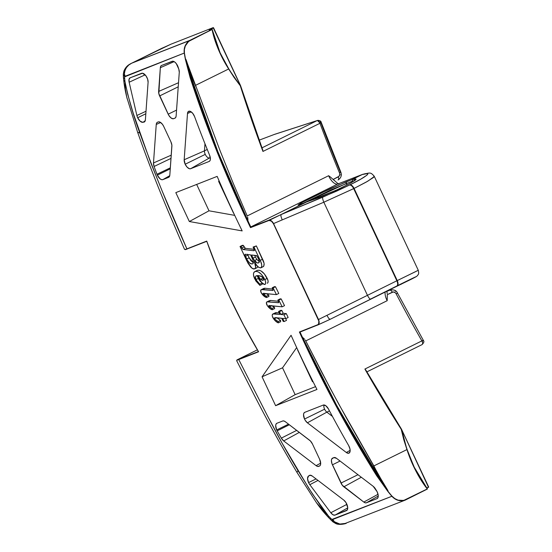 <?xml version="1.0" encoding="UTF-8"?>
<svg xmlns="http://www.w3.org/2000/svg" width="552" height="552" viewBox="0 0 552 552"><rect width="100%" height="100%" fill="white"/><g stroke="black" fill="none" stroke-linecap="round" stroke-linejoin="round"><path stroke-width="0.83" d="M242.169 230.908A624.126 308.285 63.7 0 1 233.558 212.893A624.126 308.285 63.7 0 1 217.157 176.385L175.812 192.62L189.336 221.524L242.169 230.908A624.126 308.285 63.7 0 1 233.558 212.893A624.126 308.285 63.7 0 1 217.157 176.385L175.812 192.62L189.336 221.524L209.001 210.802L189.336 221.524L242.169 230.908M205.254 154.381A4.871 2.408 -116.3 0 0 209.567 157.906L190.647 168.712A6.182 3.057 63.7 0 1 185.182 164.234L205.254 154.381A4.871 2.408 63.7 0 1 204.461 150.841L207.262 149.461L204.461 150.841A4.871 2.408 -116.3 0 0 205.254 154.381L185.182 164.234L187.114 167.152L189.357 168.712L190.647 168.712L209.153 161.446L210.001 160.673L210.388 159.252L209.629 155.298A621.69 307.078 63.7 0 1 194.608 116.686L192.779 113.401L190.419 111.4L188.411 111.435L187.501 113.484L184.175 159.749L185.182 164.234A6.182 3.057 63.7 0 1 184.175 159.749L204.461 150.841L184.175 159.749L187.501 113.484L191.199 111.856L187.501 113.484A6.182 3.057 63.7 0 1 188.701 111.269A6.182 3.057 63.7 0 1 194.608 116.686A621.69 307.078 63.7 0 0 209.629 155.298A6.182 3.057 63.7 0 1 209.346 161.35A6.182 3.057 63.7 0 1 209.153 161.446L190.647 168.712L209.567 157.906A4.871 2.408 63.7 0 1 205.254 154.381M157.341 175.163L170.271 168.822L157.341 175.163L160.032 178.793L161.522 179.642L162.812 179.642A6.182 3.057 63.7 0 1 157.341 175.163A6.182 3.057 63.7 0 1 156.961 174.246A6.182 3.057 -116.3 0 0 157.341 175.163M169.747 175.681L162.812 179.642L168.574 177.378L169.429 176.592L169.816 175.15L171.879 145.217L170.885 141.754L163.696 126.401L162.474 124.345L160.252 122.247L158.831 121.82L157.492 122.22L156.637 122.999L156.25 124.441L153.484 162.964L154.084 166.476A879.157 434.251 -116.3 0 0 156.961 174.246L170.34 167.836L156.961 174.246A879.157 434.251 63.7 0 1 154.084 166.476L171.023 158.376L154.084 166.476A6.182 3.057 63.7 0 1 153.484 162.964L171.251 155.16L153.484 162.964L156.25 124.441L160.66 122.51L156.25 124.441A6.182 3.057 63.7 0 1 157.458 122.233A6.182 3.057 63.7 0 1 157.492 122.22L158.224 121.93A6.182 3.057 63.7 0 1 163.696 126.401L170.885 141.754A6.182 3.057 63.7 0 1 171.893 146.239L169.816 175.15A6.182 3.057 63.7 0 1 168.774 177.282A6.182 3.057 63.7 0 1 168.574 177.378L162.812 179.642L169.747 175.681M137.676 117.755L145.831 113.753L137.676 117.755L140.16 121.205L142.83 122.316A6.182 3.057 63.7 0 1 137.676 117.755A6.182 3.057 63.7 0 1 136.882 115.478L137.676 117.755M145.141 120.998L142.83 122.316L144.438 121.916L145.39 119.839L148.095 82.262L147.612 79.074L145.949 75.817L142.575 73.216L130.168 77.791L129.03 79.343L129.14 82.234L136.882 115.478L129.14 82.234L145.135 74.831L129.14 82.234A6.182 3.057 63.7 0 1 130.134 77.804A6.182 3.057 63.7 0 1 130.168 77.791L141.616 73.299A6.182 3.057 63.7 0 1 145.949 75.817A6.182 3.057 63.7 0 1 148.095 82.262L145.39 119.839A6.182 3.057 63.7 0 1 144.355 121.971A6.182 3.057 63.7 0 1 143.837 122.151L144.776 121.612L142.83 122.316L145.141 120.998M170.913 44.208L213.169 27.621L213.555 27.772L209.656 30.181L213.52 27.793L213.155 27.628L170.899 44.215L131.638 63.218L190.054 40.413L212.078 29.532L189.943 40.324L211.968 29.442L209.194 30.105L213.169 27.621L240.513 85.774L234.283 77.466L228.763 68.828L220.186 53.04C216.577 45.45 213.928 37.633 212.251 29.58L212.113 29.587C213.348 35.949 215.487 42.67 218.523 49.749L228.666 68.979L195.574 85.325L192.282 77.728L186.072 59.65L185.555 59.333A207.11 102.299 63.7 0 1 184.43 53.054L184.368 49.542L185.334 45.933L188.612 41.414L212.099 29.428M329.53 176.385L328.64 175.715A10.129 5.002 -116.3 0 0 329.047 176.626L329.53 176.385L328.64 175.715L247.206 215.942L233.303 183.464L220.165 150.972L195.574 85.325L228.666 68.979L234.2 77.611L240.292 85.774A744.993 367.984 -116.3 0 0 262.959 151.434L319.946 123.289A744.993 367.984 -116.3 0 0 339.494 172.914L339.763 174.08L339.1 176.233L333.263 179.372L334.505 180.697L330.496 177.095L329.53 176.385L329.047 176.626A10.129 5.002 -116.3 0 0 337.527 184.099L250.787 226.941L337.527 184.099L362.071 174.57L338.128 183.864M317.414 120.488L319.753 122.841L321.105 122.095C321.002 121.012 319.774 120.481 317.414 120.488A3.043 2.643 -107.9 0 1 320.726 122.213L319.753 122.841A3.043 1.504 -116.3 0 0 317.103 120.619L261.952 147.86L317.103 120.619A3.043 2.643 -107.9 0 1 317.414 120.488L274.661 134.315A3.043 2.643 72.1 0 0 274.351 134.446L317.103 120.619L274.351 134.446A3.043 2.643 -107.9 0 1 274.689 134.308M249.235 223.746A611.982 302.282 -116.3 0 0 250.38 226.147A611.982 302.282 63.7 0 1 249.235 223.746L217.971 151.903L191.006 76.99C205.889 123.496 223.919 169.554 245.088 215.177L249.131 223.746A611.74 302.165 -116.3 0 0 250.304 226.196L250.208 226.244A611.74 302.165 63.7 0 1 244.984 215.232L244.984 215.232A611.74 302.165 63.7 0 1 190.392 77.294L191.006 76.99L202.75 111.711L215.68 146.418L229.798 180.952L249.207 223.698C236.09 195.794 225.52 171.465 217.488 150.71L191.875 79.309L185.727 59.14L191.006 76.99L190.392 77.294A113.885 56.249 63.7 0 1 185.631 59.188L191.006 76.99L185.727 59.14A1.221 0.6 63.7 0 1 185.72 59.099L220.165 150.972L233.303 183.464L247.206 215.942L328.64 175.715A10.129 5.002 -116.3 0 0 329.047 176.626A10.129 5.002 -116.3 0 0 337.527 184.099L362.698 174.328L351.859 179.614L362.367 174.439M347.035 184.989L346.166 183.581L347.035 184.989M303.158 203.295L330.655 189.992L352.507 181.125L354.777 180.752M316.972 389.457A624.126 308.285 63.7 0 1 299.384 353.411A624.126 308.285 63.7 0 1 291.063 335.278L262.069 376.795L275.62 405.692L316.972 389.457A624.126 308.285 63.7 0 1 299.384 353.411A624.126 308.285 63.7 0 1 291.063 335.278L262.069 376.795L282.548 367.811L295.141 394.652L275.62 405.692L262.069 376.795L282.548 367.811L295.141 394.652L315.544 386.642L295.141 394.652L275.62 405.692L316.972 389.457M324.61 409.184A4.871 2.408 -116.3 0 0 326.867 412.151L307.395 422.804A6.182 3.057 63.7 0 1 304.538 419.037L324.61 409.184A4.871 2.408 63.7 0 1 323.941 404.954A4.871 2.408 -116.3 0 0 324.61 409.184L304.538 419.037L305.139 420.169L307.395 422.804L346.304 452.488L348.553 453.296L349.961 451.984L350.002 449.038L348.664 445.567A621.69 307.078 63.7 0 1 328.461 408.984L325.859 405.754L323.272 405.064L304.766 412.33L303.876 413.179L303.524 414.759L304.538 419.037A6.182 3.057 63.7 0 1 304.732 412.344A6.182 3.057 63.7 0 1 304.766 412.33L323.272 405.064A6.182 3.057 63.7 0 1 328.461 408.984A621.69 307.078 63.7 0 0 348.664 445.567A6.182 3.057 63.7 0 1 349.112 453.102A6.182 3.057 63.7 0 1 346.304 452.488L307.395 422.804L326.867 412.151A4.871 2.408 63.7 0 1 324.61 409.184M276.704 429.967L288.53 424.164L276.704 429.967A6.182 3.057 -116.3 0 0 277.166 430.857A6.182 3.057 63.7 0 1 276.704 429.967A6.182 3.057 63.7 0 1 276.897 423.267A6.182 3.057 63.7 0 1 276.931 423.253L276.041 424.108L275.683 425.689L276.704 429.967M289.303 424.757L277.166 430.857A879.157 434.251 -116.3 0 0 281.327 438.115L283.693 440.944L316.089 465.653L317.49 466.392L319.435 466.081L320.332 465.226L320.684 463.652L319.67 459.367L312.48 444.022L310.417 440.972L285.308 421.707L283.907 420.969L282.693 420.997L276.931 423.253L282.693 420.997A6.182 3.057 63.7 0 1 285.308 421.707L309.624 440.254A6.182 3.057 63.7 0 1 312.48 444.022L319.67 459.367A6.182 3.057 63.7 0 1 319.636 465.985A6.182 3.057 63.7 0 1 319.435 466.081L318.704 466.371A6.182 3.057 63.7 0 1 316.089 465.653L283.693 440.944A6.182 3.057 63.7 0 1 281.327 438.115A879.157 434.251 63.7 0 1 277.166 430.857L289.303 424.757M308.575 482.586L316.034 478.922L308.575 482.586L309.824 484.684A6.182 3.057 63.7 0 1 308.575 482.586A6.182 3.057 63.7 0 1 308.52 476.024L307.554 478.563L308.575 482.586M318.007 480.426L309.824 484.684L330.8 512.732L333.015 514.802L335.023 515.113L347.201 510.034L347.719 507.626L346.035 502.665L343.848 500.14L312.246 476.031L309.948 475.231L308.52 476.024L310.431 475.217L308.52 476.024L309.341 475.472A6.182 3.057 63.7 0 1 309.596 475.334A6.182 3.057 63.7 0 1 312.246 476.031L343.848 500.14A6.182 3.057 63.7 0 1 347.408 505.804A6.182 3.057 63.7 0 1 346.67 510.524A6.182 3.057 63.7 0 1 346.477 510.621L335.023 515.113A6.182 3.057 63.7 0 1 330.8 512.732L309.824 484.684L318.007 480.426M337.458 406.81L381.266 480.854L376.912 473.154L373.145 464.984L347.187 419.375L330.234 388.353L305.753 340.922L387.187 300.695A10.129 5.002 -116.3 0 1 386.738 299.798A10.129 5.002 -116.3 0 0 387.187 300.695L387.276 294.664L392.286 292.194C393.824 291.635 395.087 292.146 396.088 293.719A744.993 367.984 -116.3 0 0 421.88 340.894L423.46 340.591L422.107 341.336C422.791 342.999 422.77 344.096 422.032 344.62L366.866 371.875L422.032 344.62A3.043 1.504 -116.3 0 0 422.052 344.614A3.043 1.504 -116.3 0 0 422.107 341.336A3.043 1.504 -116.3 0 0 421.88 340.894L364.893 369.04A744.993 367.984 -116.3 0 0 401.228 429.339L406.955 449.576L373.863 465.922L338.659 403.926L321.926 372.655L305.753 340.922L387.187 300.695L387.228 299.557L386.738 299.798A10.129 5.002 -116.3 0 1 385.151 291.891A10.129 5.002 -116.3 0 0 386.738 299.798L387.228 299.557L387.276 294.664L393.307 291.946L395.363 292.774L396.088 293.719A744.993 367.984 -116.3 0 0 421.88 340.894L422.107 341.336L423.073 340.708C423.653 340.177 423.253 340.239 421.88 340.894L364.893 369.04A744.993 367.984 -116.3 0 0 401.228 429.339L403.733 439.53L406.955 449.583L401.739 429.732L428.662 486.974L426.924 488.272L428.628 486.988L401.435 429.187L403.892 439.544L407.128 449.59L414.034 466.861C417.691 474.782 422.142 482.124 427.4 488.879L403.65 500.457L398.102 500.147L394.694 498.539L391.996 496.158A207.11 102.299 63.7 0 1 387.801 491.087L387.877 490.452L377.692 473.54L373.863 465.922L406.955 449.583L415.566 470.387C419.189 477.528 423.108 483.731 427.317 489.003L405.313 500.077L427.338 489.065L405.313 500.077L401.835 500.878M387.193 293.636L387.014 292.788M358.158 443.47L377.527 475.182L376.912 475.479A611.74 302.165 63.7 0 1 305.394 344.193L322.03 377.858L339.625 410.998L358.158 443.47M123.696 80.005L125 81.717C128.499 98.677 133.453 115.782 139.849 133.039C154.008 172.003 169.692 210.609 186.9 248.869L185.079 249.518L184.465 249.235L173.57 223.767C160.377 193.407 148.391 162.888 137.614 132.211L139.849 133.039L137.614 132.211L126.746 97.124L125.407 89.459L125 81.717A178.096 87.968 63.7 0 1 124.697 78.715A12.185 6.017 63.7 0 1 124.642 76.845L184.258 53.068A207.235 102.361 -116.3 0 0 185.382 59.347L190.081 77.425L202.963 114.892L217.267 152.324L232.944 189.536L249.904 226.382L250.498 227.645L269.065 220.441L271.46 221.193L273.406 223.636L318.849 321.091L318.607 323.796L317.89 324.659L299.384 332.007L317.441 369.923L336.085 405.968L355.84 441.255L376.616 475.631L387.676 491.204A207.235 102.361 -116.3 0 0 391.872 496.282L331.966 519.425A12.185 6.017 63.7 0 1 330.517 518.107A178.096 87.968 63.7 0 1 328.357 515.837L320.229 505.308L309.003 488.561L282.265 443.442L267.361 415.649L238.754 359.559L258.577 351.776L243.584 325.059L229.853 297.528L217.529 269.445L206.724 241.086L186.9 248.869L162.233 191.233L150.517 162.191L133.246 113.353L127.726 94.364L125 81.717A178.096 87.968 63.7 0 1 124.697 78.715A12.185 6.017 63.7 0 1 124.642 76.845L124.372 73.851L125.166 76.266L124.642 76.845L124.372 73.851L124.945 70.559L126.47 67.544L128.768 65.039L131.638 63.218L189.943 40.324L187.149 42.566L185.155 45.85L184.189 49.507L184.258 53.068L125.166 76.266L124.372 73.851C124.973 68.655 127.395 65.115 131.638 63.218L161.812 48.307A27.717 1.007 -25.1 0 0 170.899 44.215L213.155 27.628C208.332 30.291 207.938 30.898 211.968 29.442L212.251 29.594M274.703 317.793L274.254 318.78L276.359 317.745L274.254 318.78L274.703 317.793L275.42 317.655L281.727 318.276L283.169 321.367L284.135 321.554L286.509 320.381L284.135 321.554L282.645 318.366L285.763 318.67L283.942 314.785L286.315 313.612L288.137 317.497L285.763 318.67L288.137 317.497L286.315 313.612L283.197 313.301L281.872 310.472L280.906 310.293L278.532 311.466L279.491 311.645L280.823 314.474L283.942 314.785L286.315 313.612L283.197 313.301L281.872 310.472L279.491 311.645L281.872 310.472L280.906 310.293L278.532 311.466L279.491 311.645L280.823 314.474L283.197 313.301L280.823 314.474L283.942 314.785L285.763 318.67L282.645 318.366L284.135 321.554L283.169 321.367L281.727 318.276L274.585 317.848M275.331 312.784L279.208 312.908L275.903 312.646L272.957 313.957L279.905 314.385L278.532 311.466L279.905 314.385L274.158 313.819L276.531 312.646L272.957 313.957L275.607 312.701M280.657 321.706L280.554 320.381L276.628 317.614L280.554 320.381L278.18 321.554L278.284 322.879C276.241 322.071 274.406 320.27 272.771 317.483C271.97 315.585 272.032 314.412 272.957 313.957L272.205 315.171L272.322 316.275L274.668 320.222L278.284 322.879L280.657 321.706L278.284 322.879L278.18 321.554L280.554 320.381L280.657 321.706M286.509 320.381L285.708 318.663L286.509 320.381M269.328 300.695L267.133 301.785L270.804 300.454L268.431 301.627L270.804 300.454L278.491 301.295L270.459 300.433L269.252 300.743M271.674 305.677L269.376 306.912L271.75 305.739L274.427 307.298L272.053 308.471L274.427 307.298L274.661 308.589L272.288 309.762L274.661 308.589L274.427 307.298L271.556 305.58M267.133 301.785L266.375 302.751L267.382 305.787L269.438 308.113L272.288 309.762L272.053 308.471L268.734 306.229L269.893 305.484L268.658 306.091L268.969 305.525L282.141 306.822L278.822 300.109L281.196 298.936L284.515 305.649L282.141 306.822L284.515 305.649L281.196 298.936L280.264 298.825L277.891 299.998L278.822 300.109L281.196 298.936L280.264 298.825L277.891 299.998L278.822 300.109L282.141 306.822L268.858 305.56L268.658 306.091L269.376 306.912L272.053 308.471L272.288 309.762C270.301 309.203 268.479 307.547 266.823 304.787C266.14 303.103 266.243 302.103 267.133 301.785L278.65 302.675L277.891 299.998L278.767 302.089L278.45 302.71L267.03 301.834L269.404 300.661M261.42 289.586L263.794 288.413L260.937 289.917L260.882 292.056L263.014 295.258L266.575 297.562L266.34 296.272L263.097 294.154L263.256 293.326L276.428 294.623L273.102 287.909L272.177 287.799L272.536 288.565L272.177 287.799L274.551 286.626L275.482 286.736L273.102 287.909L275.482 286.736L278.801 293.45L275.482 286.736L274.551 286.626L272.177 287.799L273.102 287.909L276.428 294.623L278.801 293.45L276.428 294.623L263.145 293.36L262.945 293.892L264.18 293.284L262.945 293.892L263.663 294.713L266.036 293.547L268.714 295.099L266.036 293.547L263.663 294.713L266.34 296.272L268.714 295.099L268.948 296.389L268.714 295.099L266.34 296.272L266.575 297.562L268.948 296.389L266.575 297.562C264.58 297.004 262.766 295.348 261.11 292.588C260.427 290.904 260.53 289.903 261.42 289.586L265.091 288.254L261.42 289.586L272.929 290.476L272.536 288.565L272.778 289.11L265.091 288.254L262.717 289.427L272.515 290.497L273.081 290.221L272.515 290.497L273.054 290.359L272.778 289.11L265.091 288.254L263.539 288.544M264.739 288.234L264.091 288.317M267.554 283.162L268.127 281.858L267.817 279.954L264.38 273.916L261.027 270.956L259.074 270.197L257.08 270.473M256.418 275.765C255.238 276.145 255.072 277.435 255.914 279.629L258.288 278.456L262.172 283.01L260.089 281.14L258.288 278.456L255.914 279.629L259.799 284.183L262.096 283.045L259.799 284.183L259.895 285.398L262.269 284.225L262.186 283.128L262.269 284.225L259.895 285.398L259.799 284.183L256.3 280.375L255.39 276.994L255.783 276.186L257.011 275.607L261.979 282.928L264.028 284.397L264.994 284.432L265.602 283.818L265.56 281.513L263.815 277.656L261.358 274.344L258.653 272.129L256.701 271.37L254.707 271.646L253.596 273.074L253.485 275.117L255.762 280.864L259.895 285.398L254.672 278.843C252.961 274.882 253.071 272.44 255.01 271.501C258.405 270.928 261.676 273.619 264.822 279.574C265.981 282.024 266.043 283.645 264.994 284.432C262.076 283.542 259.412 280.602 257.011 275.607L256.245 275.841M178.793 69.117L176.233 63.542L174.515 61.858L172.845 61.21L161.577 65.46L160.722 66.247L160.335 67.689L158.817 93.592L168.753 115.271L170.872 117.824L173.052 118.783L174.894 118.19L175.75 117.403L176.129 115.961L179.276 72.298L178.793 69.117A6.182 3.057 63.7 0 1 179.276 72.298L176.129 115.961A6.182 3.057 63.7 0 1 175.094 118.093A6.182 3.057 63.7 0 1 174.894 118.19L173.659 118.673A6.182 3.057 63.7 0 1 168.188 114.195L176.55 110.09L168.188 114.195L159.631 95.938L178.227 86.816L159.631 95.938A6.182 3.057 63.7 0 1 158.624 91.453L178.524 82.717L158.624 91.453L160.335 67.689L174.142 61.631L160.335 67.689A6.182 3.057 63.7 0 1 161.543 65.474A6.182 3.057 63.7 0 1 161.577 65.46L172.134 61.313A6.182 3.057 63.7 0 1 178.158 67.192L178.793 69.117M373.221 486.333L336.499 458.319L333.884 457.601L331.759 458.94L331.4 460.52L331.966 463.687L342.274 485.215L363.816 502.072L365.217 502.81L366.431 502.782L376.988 498.635L377.975 497.58L378.23 495.599L377.168 491.811L373.221 486.333A6.182 3.057 63.7 0 1 375.401 488.844L376.492 490.59A6.182 3.057 63.7 0 1 377.188 498.546A6.182 3.057 63.7 0 1 376.988 498.635L366.431 502.782A6.182 3.057 63.7 0 1 363.816 502.072L343.834 486.823A6.182 3.057 63.7 0 1 340.977 483.062L332.421 464.805A6.182 3.057 63.7 0 1 332.614 458.105A6.182 3.057 63.7 0 1 332.649 458.091L333.884 457.601A6.182 3.057 63.7 0 1 336.499 458.319L373.221 486.333M254.141 249.311L245.316 248.331L243.322 245.378L242.418 245.316L240.037 246.489L248.007 263.269L250.849 267.258L253.416 269.01L255.065 268.596L255.652 267.196L254.389 261.607L256.618 265.208L258.791 267.437L260.641 267.906L261.655 266.857L261.738 264.953L260.716 261.524L253.982 247.082L253.085 247.034L254.382 249.966L253.948 250.718L242.935 249.504L240.948 246.551L240.037 246.489L240.948 246.551L243.121 249.538L253.948 250.718L253.982 248.952L253.085 247.034L256.356 245.909L253.085 247.034L256.356 245.909L253.982 247.082L260.206 260.378C262.027 264.015 262.228 266.506 260.806 267.851C258.522 267.803 256.383 265.719 254.389 261.607C256.024 265.305 256.08 267.755 254.534 268.941L252.112 268.41L246.91 261.151L240.037 246.489L242.418 245.316L243.322 245.378L240.948 246.551L243.322 245.378L244.046 246.923L241.666 248.096L244.046 246.923L245.495 248.365L243.121 249.538L245.495 248.365L254.141 249.311M257.881 266.692L256.908 267.768L257.957 266.457M260.986 267.761L263.704 266.312M263.697 266.319L264.111 263.766M263.966 262.987L256.356 245.909L262.579 259.205L260.206 260.378L262.579 259.205C264.401 262.842 264.601 265.333 263.18 266.678L260.806 267.851M259.136 140.173L274.661 134.315M373.704 175.978L373.718 175.978C374.56 176.143 374.359 176.73 373.09 177.73L366.197 182.105L353.68 188.625L396.853 280.782L367.453 295.341A4.871 1.049 63.4 0 0 370.502 299.101L397.178 285.832C413.972 277.518 421.707 273.902 411.254 279.25L370.502 299.101A4.871 1.049 -116.6 0 1 367.453 295.341L318.497 319.511L273.557 223.574L323.831 202.218L367.453 295.341L396.853 280.782L353.68 188.625L323.831 202.218L367.453 295.341L318.497 319.511L273.406 223.636L319.035 321.098L318.863 323.907L317.993 324.907L299.384 332.007L299.977 333.277A611.982 302.282 -116.3 0 0 376.616 475.631L387.959 491.121A113.885 56.249 63.7 0 1 376.912 475.479L377.527 475.182L387.959 491.121A113.885 56.249 63.7 0 1 376.912 475.479L376.912 475.479A611.74 302.165 63.7 0 1 305.394 344.193A611.74 302.165 63.7 0 1 300.281 333.132L300.378 333.091A611.74 302.165 -116.3 0 0 301.502 335.554L305.394 344.193A611.74 302.165 63.7 0 1 300.281 333.132L299.384 332.007L300.378 333.091A611.74 302.165 -116.3 0 0 301.502 335.554L305.498 344.144C326.998 389.602 351.003 433.286 377.527 475.182L388.063 491.073L377.527 475.175L336.423 404.899L301.647 335.637M416.173 271.356L397.247 280.588L417.961 270.445M411.13 279.312L411.302 279.222C418.333 275.579 416.042 276.773 417.636 275.427C418.009 274.261 419.292 274.882 418.271 270.273L374.215 176.219C370.288 171.796 370.213 172.866 362.83 174.294A4.871 4.223 -105.7 0 0 362.202 174.535C373.525 171.044 366.749 176.723 349.878 184.865L360.718 179.186L366.866 175.232L367.853 174.101L367.384 173.597L362.202 174.535A4.871 4.223 74.3 0 1 362.878 174.28M249.207 223.698L249.131 223.746A611.74 302.165 -116.3 0 0 250.304 226.196L250.718 227.21L269.148 220.131L271.549 220.979L273.557 223.574L323.831 202.218L354.08 188.432L397.247 280.588L354.08 188.432A4.871 2.408 -116.3 0 0 349.878 184.865L349.485 185.058L349.878 184.865A4.871 2.408 63.7 0 1 354.08 188.432L367.846 181.159L374.173 176.592M396.853 280.782L397.247 280.588L396.853 280.782A4.871 2.408 63.7 0 1 396.778 286.026A4.871 2.408 -116.3 0 0 396.853 280.782M258.467 351.583L258.577 351.776A311.335 153.78 63.7 0 1 206.724 241.086L206.8 241.279M206.724 241.169L186.9 248.869L206.772 241.307M312.501 381.763L312.977 381.529L312.501 381.763L297.59 349.927L312.501 381.763L312.977 381.529L312.501 381.763M329.468 410.867L326.867 412.151L332.428 416.394L326.867 412.151L329.468 410.867M401.228 429.339L401.732 429.725M366.031 370.578L365.61 369.743M303.041 337.741L304.497 339.121L303.041 337.741M305.18 339.963L305.753 340.922L305.18 339.963M404.519 282.445L330.137 319.318L398.33 285.384M329.986 319.387L317.966 324.921M236.918 360.221L258.412 351.562L237.043 359.89L257.398 349.837L237.043 359.89L236.656 360.656L249.325 385.475C264.256 415.166 280.14 444.139 296.969 472.402L297.983 470.614C287.564 453.302 277.352 434.983 267.361 415.649L238.754 359.559L236.939 360.221L258.577 351.776M397.178 293.347L396.088 293.719L397.502 293.105C396.35 290.407 393.866 289.393 390.057 290.062L389.705 290.221A3.043 1.504 63.7 0 1 392.286 292.194A3.043 1.504 -116.3 0 0 389.705 290.221L390.526 289.91M328.357 515.837L312.529 494.054L297.983 470.614L296.969 472.402L316.62 502.948L322.485 510.186L328.357 515.837L316.62 502.948C321.588 509.834 323.927 512.511 328.668 517.666L328.357 515.837A178.096 87.968 63.7 0 0 330.517 518.107A6.093 2.87 136.1 0 0 330.896 520.005A6.093 2.87 -43.9 0 1 330.517 518.107A12.185 6.017 63.7 0 0 331.966 519.425L334.126 521.626L332.78 519.48L331.966 519.425L332.946 521.868M405.078 500.181L343.751 523.993L340.349 524.131L337.044 523.337L334.126 521.626L331.966 519.425M399.938 500.761L396.267 499.636L391.872 496.282L332.78 519.48L335.692 523.441M395.128 290.89L395.77 291.428M364.893 369.04L365.272 369.378M422.032 344.62L422.08 344.6A3.043 2.65 -115 0 1 422.032 344.62L422.032 344.62C423.867 342.778 424.336 341.44 423.46 340.591M300.454 333.049L300.454 333.049A611.982 302.282 63.7 0 0 301.558 335.45L301.585 335.506C323.431 382.66 347.988 427.959 375.284 471.38M381.273 480.861L373.145 464.984L381.984 480.847A1.221 0.428 -32.7 0 1 381.273 480.875A1.221 0.428 147.3 0 0 381.984 480.847L388.084 491.101A1.221 0.6 63.7 0 1 388.063 491.073L380.521 479.688M300.019 332.035L300.481 333.028L299.998 332.069M376.616 475.631L387.959 491.121A1.221 0.6 -116.3 0 0 387.987 491.149L376.616 475.631M387.801 491.087L387.676 491.204A207.235 102.361 -116.3 0 0 391.872 496.282L391.996 496.158A207.11 102.299 63.7 0 1 387.801 491.087M391.996 496.158L391.872 496.282C395.68 500.402 400.159 501.664 405.306 500.077L405.278 499.891C400.179 501.471 395.749 500.229 391.996 496.158M299.908 332.104L300.378 333.091L299.908 332.104M317.842 324.907L330.137 319.318L328.771 318.449L327.039 315.578L328.771 318.449L330.137 319.318M397.178 285.832A4.871 2.408 -116.3 0 0 397.247 280.588A4.871 2.408 63.7 0 1 397.178 285.832M299.846 332.125L318.173 324.79C319.366 323.651 319.477 321.899 318.497 319.511L318.352 319.58C319.27 321.844 319.118 323.541 317.89 324.659L318.173 324.79M401.463 284.073L400.924 284.356M346.194 523.31L339.88 524.048L334.126 521.626M401.739 429.732L428.628 486.988L426.758 488.051M427.338 488.844L414.021 466.833L406.955 449.583C411.647 464.191 418.437 477.328 427.317 489.003M346.904 504.362L330.8 512.732L346.904 504.362M347.725 507.861L335.023 515.113L347.725 507.861M346.856 510.4L346.477 510.621L346.856 510.4M309.879 475.244L309.341 475.472L309.879 475.244M319.815 465.86L319.435 466.081L319.815 465.86M296.686 430.387L281.327 438.115L296.686 430.387M299.315 432.395L283.693 440.944L299.315 432.395M320.684 463.142L316.089 465.653L320.684 463.142M350.161 450.37L346.304 452.488L350.161 450.37M340.073 461.044L332.421 464.805L340.073 461.044M357.986 474.706L340.977 483.062L357.986 474.706M361.325 477.252L343.834 486.823L361.325 477.252M378.037 494.288L363.816 502.072L378.037 494.288M378.237 496.041L366.431 502.782L378.237 496.041M377.368 498.421L376.988 498.635L377.368 498.421M296.672 347.587L282.548 367.811L296.672 347.587M218.606 181.318L219.206 181.125L218.606 181.318L233.524 213.155L218.606 181.318M210.291 157.555L209.567 157.906L210.291 157.555M204.971 143.734L204.461 150.841L204.971 143.734M240.562 85.657L240.292 85.774A744.993 367.984 -116.3 0 0 262.959 151.434L319.946 123.289A3.043 1.504 -116.3 0 0 319.753 122.841L319.946 123.289A744.993 367.984 -116.3 0 0 339.494 172.914C340.066 174.68 339.659 176.012 338.279 176.895L333.263 179.372M262.938 150.882L262.49 149.537M240.292 85.774L240.334 85.077L240.292 85.774L228.666 68.979L240.292 85.774L240.451 85.374M247.572 216.984L247.793 218.068L247.572 216.984M247.945 220.124L247.793 218.068L247.945 220.124M250.843 227.141L250.401 226.141L250.498 227.645L269.065 220.441L306.746 201.901L298.149 205.04L300.536 203.239L330.448 188.639L351.859 179.614L355.833 178.903L356.081 179.283L355.329 180.09L351.031 182.836L338.969 188.957L319.001 197.595L306.746 201.901L280.961 214.638L336.589 191.144L349.485 185.058L322.754 197.174L281.072 214.576L268.734 220.22L250.677 227.238L250.208 226.244A611.74 302.165 63.7 0 1 244.984 215.232A611.74 302.165 63.7 0 1 190.392 77.294A113.885 56.249 63.7 0 1 185.631 59.188L190.081 77.425A611.982 302.282 -116.3 0 0 249.904 226.382L250.498 227.645L250.38 226.147M189.343 71.415L195.829 86.457L189.35 71.436M320.912 122.723A748.036 369.488 -116.3 0 0 340.356 172.045A3.043 0.345 157.5 0 1 340.798 172.051A3.043 0.345 157.5 0 1 339.494 172.914A3.043 0.345 -22.5 0 0 340.798 172.051C341.978 175.288 341.081 177.923 338.114 179.945A3.043 1.504 -116.3 0 0 338.279 176.895A3.043 1.504 63.7 0 1 338.121 179.938A3.043 1.504 63.7 0 1 338.059 179.966A3.043 1.504 -116.3 0 0 338.114 179.945L338.059 179.966M185.396 249.642L184.761 249.366L185.396 249.642L187.197 248.993L185.396 249.642L184.354 249.021L185.362 249.656L206.869 241.272M338.19 179.897L338.728 179.566M340.943 175.184L340.929 174.356M262.869 150.427L262.959 151.434M340.791 172.045L321.202 122.323A3.043 0.538 159.5 0 1 319.946 123.289C321.292 122.585 321.554 122.227 320.726 122.213M188.97 70.228L188.86 69.869M189.074 70.559A1.221 0.511 162.7 0 1 189.522 69.98A1.221 0.511 -17.3 0 0 189.074 70.559M190.081 77.425L185.624 59.154A1.221 0.6 -116.3 0 0 185.631 59.188L190.081 77.425M185.382 59.347L185.555 59.333A207.11 102.299 63.7 0 1 184.43 53.054L184.258 53.068A207.235 102.361 -116.3 0 0 185.382 59.347M184.258 53.068L184.43 53.054C183.781 47.727 185.665 43.532 190.067 40.475L189.943 40.324C185.486 43.415 183.588 47.658 184.258 53.068M280.968 216.412L280.961 214.638L280.968 216.412L282.106 219.661L280.968 216.412M323.831 202.218A4.871 1.035 -112.7 0 1 322.754 197.174A4.871 1.035 67.3 0 0 323.831 202.218M353.68 188.625A4.871 2.408 -116.3 0 0 349.485 185.058A4.871 2.408 63.7 0 1 353.68 188.625M334.505 180.697L333.988 180.055M269.148 220.131L268.734 220.22L269.065 220.441C270.804 220.4 272.246 221.462 273.406 223.636L273.557 223.574C272.343 221.283 270.873 220.131 269.148 220.131M301.744 204.109L345.987 183.643L346.518 181.691L316.268 195.27L302.572 202.129L297.99 205.033L307.464 201.687L336.575 190.067L350.251 183.271L356.074 179.276L352.459 179.462L346.518 181.691L346.166 183.581M352.507 181.125L352.459 179.462L352.507 181.125L354.412 180.766M129.755 64.246L131.638 63.218M124.372 73.851L123.917 71.056C126.539 64.736 131.093 63.825 131.086 63.473L170.906 44.215M127.181 98.808L125.994 93.543M125 81.717L123.696 80.026L123.379 76.949A6.093 3.229 -5.5 0 0 124.697 78.715A6.093 3.229 174.5 0 1 123.379 76.928L123.31 74.189L124.642 76.845M213.52 27.793L240.299 85.098L213.155 27.628M212.216 29.546L220.2 53.068L228.666 68.979C220.662 56.47 215.142 43.339 212.113 29.587L211.968 29.442M146.011 111.256L136.882 115.478L146.011 111.256M209.532 161.232L209.153 161.446L209.532 161.232M196.664 184.43L209.001 210.802L234.724 215.37L209.001 210.802L196.664 184.43M258.564 262.89L259.337 261.11L258.122 257.798L256.335 255.535L251.567 255.017L253.051 258.177L251.567 255.017L256.839 255.742L259.005 259.875L259.198 262.317L258.35 262.952L257.156 262.869L254.086 260.061L253.051 258.177L255.424 257.011L254.651 255.355L255.424 257.011L253.051 258.177L254.479 260.634L256.859 259.461L255.424 257.011L256.859 259.461L254.479 260.634C255.976 262.531 257.335 263.283 258.564 262.89L258.695 262.828M253.423 262.628L249.131 257.784L246.758 258.957L249.131 257.784L247.882 255.121L245.509 256.294L246.758 258.957C248.6 262.676 250.56 264.304 252.623 263.842C253.754 262.973 253.651 261.193 252.326 258.508L250.642 254.914L245.467 254.279L250.642 254.914L253.023 260.192L253.423 262.586L253.009 263.601L251.967 263.973L249.607 263L247.351 260.137L245.033 255.155L244.978 254.41L245.467 254.279L245.095 254.306L245.509 256.294L247.882 255.121L247.62 254.541M254.424 250.484L253.948 250.718L254.424 250.484M257.073 267.692L254.534 268.941M259.364 261.627L256.859 259.461L259.53 261.696M252.802 262.359L250.408 260.075M249.732 258.971L247.51 254.272M263.421 278.456L262.973 278.091L260.599 279.264L263.235 280.306L263.463 278.546L261.696 276.566L257.839 275.517L260.22 278.891L257.839 275.517L260.668 276.021L262.642 277.345L263.69 279.733L262.345 280.333L260.599 279.264L262.973 278.091L261.607 276.517M267.368 283.259C268.417 282.472 268.362 280.851 267.196 278.401L264.822 279.574L267.196 278.401C264.049 272.447 260.779 269.755 257.384 270.328L257.004 270.521M257.163 270.432L255.01 271.501M263.683 278.65L261.517 276.38M274.254 318.78L278.18 321.554L274.254 318.78M365.845 370.088L401.518 429.228L428.531 487.368M387.138 293.278L386.89 291.021M206.738 241.21C220.276 279.491 237.526 316.317 258.481 351.679M353.149 434.9L352.714 434.162M236.732 360.829L236.939 359.932L257.391 349.83M386.904 291.318L390.029 290.076M397.502 293.105L423.349 340.377M300.481 333.028L301.613 335.499M346.242 523.289C346.477 523.51 339.142 525.497 335.664 523.489L332.925 521.854L328.668 517.666M262.759 150.027L240.548 85.594L213.555 27.772M205.454 119.225L205.737 120.019M189.978 73.395L189.791 72.816M188.936 70.118L189.971 73.395M250.877 227.127L249.235 223.684C226.672 176.102 207.552 127.974 191.875 79.309M338.597 183.768C339.156 184.644 337.714 183.512 334.277 180.373M127.126 98.601C125.421 91.963 124.276 85.774 123.696 80.033M123.917 71.056L123.31 74.189M209.581 30.339L212.251 29.58"/></g></svg>

